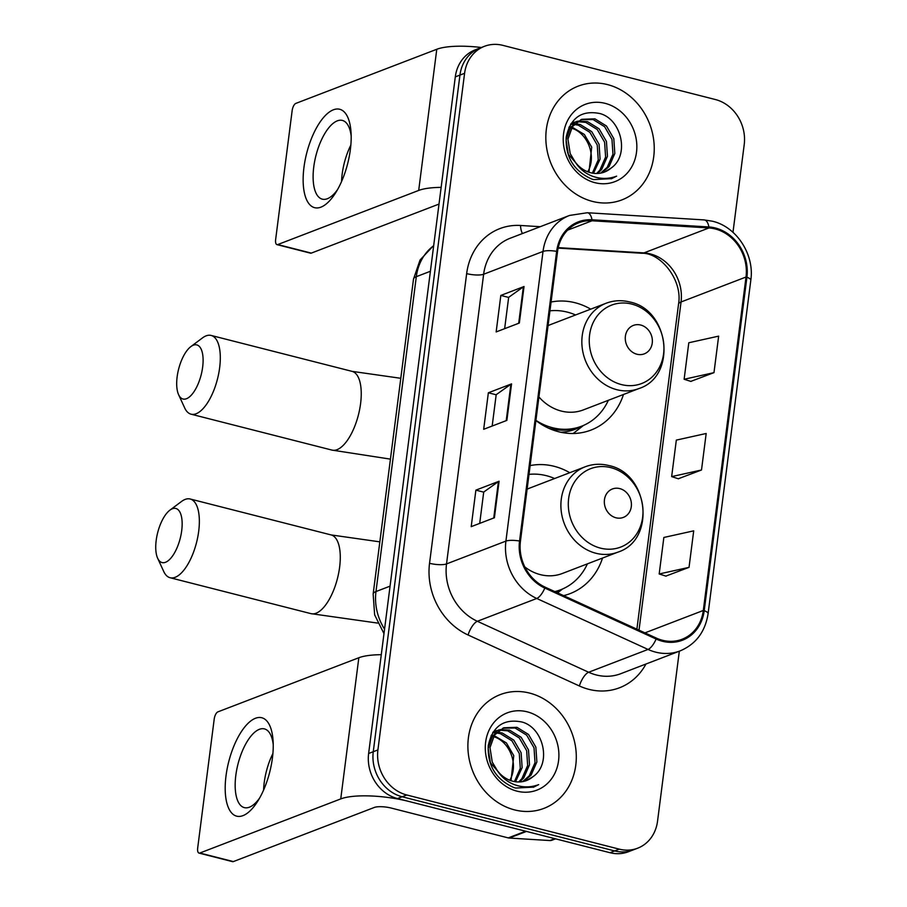 <?xml version="1.0" encoding="UTF-8"?>
<svg xmlns="http://www.w3.org/2000/svg" width="907" height="907" viewBox="0 0 907 907"><rect width="100%" height="100%" fill="white"/><g stroke="black" fill="none" stroke-linecap="round" stroke-linejoin="round"><path stroke-width="1.36" d="M569.766 472.706A67.288 58.683 69 0 0 554.211 466.311A67.288 58.683 69 0 0 530.13 465.597M590.718 309.151A67.288 58.683 69 0 0 575.163 302.757A67.288 58.683 69 0 0 551.082 302.031M535.901 420.542A67.288 58.683 69 0 0 558.633 431.755A67.288 58.683 69 0 0 591.024 430.077A67.288 58.683 69 0 0 623.483 394.488M563.632 595.627A67.288 58.683 69 0 0 570.072 593.632A67.288 58.683 69 0 0 602.531 558.043M732.981 232.328L744.216 144.587A38.083 33.219 69 0 0 715.34 99.521L502.818 45.35A38.083 33.219 69 0 0 484.485 46.302L475.211 49.862A38.083 33.219 69 0 0 455.303 76.868L368.627 753.49A38.083 33.219 69 0 0 397.504 798.557L610.026 852.716A38.083 33.219 69 0 0 628.358 851.764L632.995 849.984A38.083 33.219 69 0 1 614.674 850.936A38.083 33.219 69 0 0 632.995 849.984L637.644 848.204A38.083 33.219 69 0 0 657.541 821.198L679.32 651.203M479.848 48.082A38.083 33.219 69 0 0 459.951 75.088L373.265 751.71A38.083 33.219 69 0 0 402.152 796.765L614.674 850.936L402.152 796.765A38.083 33.219 69 0 1 373.265 751.71L459.951 75.088A38.083 33.219 69 0 1 479.848 48.082M607.52 84.6A60.939 53.139 69 0 0 578.19 86.131A60.939 53.139 69 0 0 546.343 145.812A60.939 53.139 69 0 0 592.554 201.433A60.939 53.139 69 0 0 621.885 199.903A60.939 53.139 69 0 0 653.732 140.234A60.939 53.139 69 0 0 607.52 84.6A60.939 53.139 69 0 0 578.19 86.131A60.939 53.139 69 0 0 546.343 145.812A60.939 53.139 69 0 0 592.554 201.433A60.939 53.139 69 0 0 621.885 199.903A60.939 53.139 69 0 0 653.732 140.234A60.939 53.139 69 0 0 607.52 84.6M529.575 693.073A60.939 53.139 69 0 0 500.245 694.603A60.939 53.139 69 0 0 468.397 754.284A60.939 53.139 69 0 0 514.609 809.906A60.939 53.139 69 0 0 543.939 808.375A60.939 53.139 69 0 0 575.786 748.706A60.939 53.139 69 0 0 529.575 693.073A60.939 53.139 69 0 0 500.245 694.603A60.939 53.139 69 0 0 468.397 754.284A60.939 53.139 69 0 0 514.609 809.906A60.939 53.139 69 0 0 543.939 808.375A60.939 53.139 69 0 0 575.786 748.706A60.939 53.139 69 0 0 529.575 693.073M715.215 228.961A40.622 35.43 -111 0 1 746.019 277.02L703.31 610.468A40.622 35.43 -111 0 1 682.075 639.265A40.622 35.43 -111 0 1 656.385 638.109L545.096 587.146A40.622 35.43 -111 0 1 520.437 541.252L557.544 251.579A40.622 35.43 -111 0 1 578.768 222.782A40.622 35.43 -111 0 1 592.033 220.775L708.923 227.963A40.622 35.43 -111 0 1 715.215 228.961M715.34 227.986A41.643 36.314 69 0 0 708.9 226.965L591.999 219.777A41.643 36.314 69 0 0 556.649 251.352L519.541 541.025A41.643 36.314 69 0 0 544.824 588.065L656.112 639.027A41.643 36.314 69 0 0 704.206 610.694L746.914 277.247A41.643 36.314 69 0 0 715.34 227.986M665.851 576.104L689.037 567.351L693.708 530.844L663.856 537.466L659.185 573.972L666.067 576.172M690.794 381.393L713.979 372.641L718.65 336.134L688.798 342.755L684.127 379.262L691.009 381.462M678.323 478.749L701.508 469.996L706.179 433.489L676.327 440.11L671.656 476.617L678.538 478.817M484.485 46.302A38.083 33.219 69 0 0 464.588 73.308L377.913 749.93A38.083 33.219 69 0 0 406.79 794.986L619.311 849.156A38.083 33.219 69 0 0 637.644 848.204M519.348 323.028L496.152 331.939L500.823 295.433L524.031 286.521L519.348 323.028M494.406 517.738L471.209 526.65L475.88 490.143L499.088 481.232L494.406 517.738M506.877 420.383L483.68 429.294L488.351 392.788L511.559 383.876L506.877 420.383M488.351 392.788L496.174 394.783M492.172 426.029L496.186 394.704L510.89 384.228A10.158 2.608 7.3 0 1 511.559 383.876M475.88 490.143L483.703 492.138M479.701 523.396L483.714 492.059L498.419 481.583A10.158 2.608 7.3 0 1 499.088 481.232M500.823 295.433L508.646 297.428M504.643 328.674L508.657 297.349L523.362 286.861A10.158 2.608 7.3 0 1 524.031 286.521M701.508 469.996L671.656 476.617M713.979 372.641L684.127 379.262M689.037 567.351L659.185 573.972M569.347 126.629L570.911 126.878M572.068 127.127L584.357 134.463L591.704 147.127L588.96 172.228M568.904 127.547L570.22 127.83M570.9 123.908L573.904 123.647M574.959 123.658L580.174 124.497L591.727 131.64L599.073 144.304L600.083 159.144L593.473 173.282M570.571 124.429L573.122 124.372M574.199 124.44L578.326 125.2L589.879 132.343L597.237 145.007L598.246 159.859L592.373 173.112M570.934 123.862L577.226 121.289M578.201 121.096L587.543 121.663L599.096 128.805L606.443 141.469L607.452 156.321L601.692 169.45L597.668 173.464M571.24 123.397L574.38 122.139M573.462 122.513L576.364 121.799M577.362 121.663L585.695 122.377L597.248 129.52L604.595 142.184L605.615 157.024L599.844 170.153L596.647 173.498M611.035 168.135C630.036 155.176 621.386 119.044 599.912 113.545C581.704 109.917 570.458 117.797 566.183 137.172C565.344 157.104 573.87 171.06 591.738 179.042L593.632 179.586L611.635 178.645L616.624 176.151C608.608 179.167 600.445 179.155 592.146 176.105C585.106 173.339 579.494 168.702 575.299 162.183A28.695 25.022 69 0 0 590.718 172.749A28.695 25.022 69 0 0 604.527 172.035A28.695 25.022 69 0 0 611.035 168.135L604.345 172.103M575.299 162.183L570.186 153.566L567.941 139.19L572.476 126.538L581.75 119.305L594.901 118.84L606.454 125.982L613.812 138.646L614.821 153.487L609.062 166.616L601.579 172.931M582.373 170.323L568.338 154.281L566.104 139.893L570.639 127.241L581.75 119.305M580.831 119.679L593.065 119.543L604.618 126.685L611.964 139.349L612.973 154.201L607.214 167.319L600.627 173.124M587.804 171.808A28.695 25.022 69 0 0 588.348 170.663C596.772 154.564 586.568 131.957 570.968 128.034M605.116 103.341A41.393 36.099 69 0 0 563.576 133.726A41.393 36.099 69 0 0 594.958 182.692A41.393 36.099 69 0 0 636.499 152.308A41.393 36.099 69 0 0 605.116 103.341M616.624 176.151L611.239 178.804M303.958 167.387A50.781 21.144 104.3 0 1 329.048 112.253A50.781 21.144 104.3 0 1 351.054 132.649A50.781 21.144 104.3 0 1 350.363 149.564A50.781 21.144 104.3 0 1 335.783 192.579A50.781 21.144 104.3 0 1 311.09 205.9A50.781 21.144 104.3 0 1 303.958 167.387M351.179 136.152A40.622 16.916 -75.7 0 0 342.37 120.427A40.622 16.916 -75.7 0 0 313.765 166.922A40.622 16.916 -75.7 0 0 322.291 199.155A40.622 16.916 -75.7 0 0 337.574 189.563M341.542 181.57A40.622 16.916 104.3 0 1 342.166 174.155A40.622 16.916 104.3 0 1 350.839 145.086M481.379 47.493A50.781 13.061 -172.7 0 0 436.777 49.273L295.841 103.398A6.349 2.642 -75.7 0 0 292.156 110.586L275.637 239.584A6.349 2.642 -75.7 0 0 276.964 244.629A6.349 2.642 -75.7 0 0 277.757 244.561L311.305 253.11L439.011 204.075M441.153 187.375A50.781 13.061 -172.7 0 0 418.694 190.436L277.757 244.561M311.305 253.11A6.349 2.642 104.3 0 1 310.523 253.178L276.964 244.629M177.137 376.858A27.936 11.632 -75.7 0 0 178.611 394.704A27.936 11.632 -75.7 0 0 191.762 394.647A27.936 11.632 -75.7 0 0 202.658 367.063A27.936 11.632 -75.7 0 0 190.878 346.587A27.936 11.632 -75.7 0 0 177.137 376.858M190.878 346.587L202.499 337.903A40.622 16.916 104.3 0 1 211.127 335.443A40.622 16.916 104.3 0 1 219.653 367.686A40.622 16.916 104.3 0 1 191.048 414.182A40.622 16.916 104.3 0 1 184.665 407.889L178.611 394.704M636.952 354.24A15.238 13.288 69 0 0 652.246 343.061A15.238 13.288 69 0 0 640.693 325.035A15.238 13.288 69 0 0 625.399 336.214A15.238 13.288 69 0 0 636.952 354.24M538.917 396.937A45.701 39.863 69 0 0 561.286 411.064A45.701 39.863 69 0 0 583.28 409.93L638.879 388.57C677.144 376.428 669.774 309.74 629.685 301.963C621.59 299.945 613.733 300.376 606.114 303.244A45.701 39.863 69 0 0 582.226 347.993A45.701 39.863 69 0 0 616.885 389.715A45.701 39.863 69 0 0 638.879 388.57M535.924 420.36A60.304 52.595 69 0 0 552.533 427.73A60.304 52.595 69 0 0 581.557 426.222A60.304 52.595 69 0 0 608.348 400.293M575.582 314.967A60.304 52.595 69 0 0 567.34 312.121A60.304 52.595 69 0 0 549.948 310.829M548.452 428.138A60.304 52.595 69 0 0 550.22 428.626A60.304 52.595 69 0 0 579.233 427.118L581.557 426.222M606.114 303.244L550.515 324.593A45.701 39.863 69 0 0 548.055 325.647M583.484 425.44L574.108 432.786A66.018 57.572 -111 0 1 573.19 433.501M156.185 540.413A27.936 11.632 -75.7 0 0 157.659 558.259A27.936 11.632 -75.7 0 0 170.811 558.202A27.936 11.632 -75.7 0 0 181.706 530.618A27.936 11.632 -75.7 0 0 169.926 510.142A27.936 11.632 -75.7 0 0 156.185 540.413M169.926 510.142L181.547 501.458A40.622 16.916 104.3 0 1 190.175 498.997A40.622 16.916 104.3 0 1 198.701 531.241A40.622 16.916 104.3 0 1 170.097 577.736A40.622 16.916 104.3 0 1 163.714 571.455L157.659 558.259M616 517.795A15.238 13.288 69 0 0 631.295 506.616A15.238 13.288 69 0 0 619.742 488.59A15.238 13.288 69 0 0 604.447 499.78A15.238 13.288 69 0 0 616 517.795M524.87 566.988A45.701 39.863 69 0 0 540.334 574.63A45.701 39.863 69 0 0 562.329 573.485L617.928 552.136C656.192 539.994 648.822 473.307 608.733 465.518C600.638 463.511 592.781 463.93 585.162 466.799A45.701 39.863 69 0 0 561.274 511.559A45.701 39.863 69 0 0 595.933 553.27A45.701 39.863 69 0 0 617.928 552.136M554.801 591.579A60.304 52.595 69 0 0 560.605 589.788A60.304 52.595 69 0 0 587.396 563.859M554.63 478.522A60.304 52.595 69 0 0 546.388 475.687A60.304 52.595 69 0 0 528.996 474.384M555.163 591.749A60.304 52.595 69 0 0 558.281 590.672L560.605 589.788M585.162 466.799L529.563 488.147A45.701 39.863 69 0 0 527.103 489.202M226.013 775.859A50.781 21.144 104.3 0 1 251.103 720.725A50.781 21.144 104.3 0 1 273.109 741.121A50.781 21.144 104.3 0 1 272.417 758.037A50.781 21.144 104.3 0 1 257.837 801.051A50.781 21.144 104.3 0 1 233.133 814.373A50.781 21.144 104.3 0 1 226.013 775.859M273.234 744.624A40.622 16.916 -75.7 0 0 264.413 728.899A40.622 16.916 -75.7 0 0 235.82 775.394A40.622 16.916 -75.7 0 0 244.346 807.627A40.622 16.916 -75.7 0 0 259.617 798.035M263.597 790.042A40.622 16.916 104.3 0 1 264.209 782.628A40.622 16.916 104.3 0 1 272.894 753.558M525.652 831.209L408.694 801.403A50.781 13.061 -172.7 0 0 340.749 798.908L199.812 853.034L233.36 861.582L374.308 807.457A12.698 3.265 7.3 0 1 391.291 808.08L508.249 837.898L525.652 831.209A6.349 5.533 69 0 0 526.638 831.368M381.291 654.684A50.781 13.061 -172.7 0 0 358.832 657.745L217.895 711.87A6.349 2.642 -75.7 0 0 214.211 719.058L197.681 848.056A6.349 2.642 -75.7 0 0 199.018 853.102A6.349 2.642 -75.7 0 0 199.812 853.034M233.36 861.582A6.349 2.642 104.3 0 1 232.577 861.65L199.018 853.102M555.56 838.839L551.921 840.233A6.349 5.533 -111 0 1 549.846 840.551L509.235 838.045A6.349 5.533 -111 0 1 508.249 837.898M491.401 735.101L492.966 735.35M494.122 735.6L506.412 742.935L513.759 755.599L511.004 780.7M490.959 736.019L492.274 736.303M492.955 732.38L495.959 732.119M497.013 732.13L502.229 732.969L513.781 740.112L521.128 752.776L522.137 767.617L515.527 781.755M492.626 732.901L495.177 732.845M496.254 732.913L500.381 733.672L511.933 740.815L519.292 753.479L520.301 768.331L514.428 781.585M492.989 732.334L499.269 729.761M500.256 729.568L509.587 730.135L521.14 737.278L528.498 749.942L529.507 764.794L523.747 777.923L519.711 781.936M493.295 731.87L496.435 730.611M495.517 730.985L498.419 730.271M499.417 730.135L507.75 730.849L519.303 737.992L526.65 750.645L527.659 765.497L521.899 778.625L518.702 781.97M533.078 776.607C552.091 763.649 543.44 727.516 521.956 722.017C503.748 718.389 492.512 726.269 488.238 745.645C487.399 765.576 495.925 779.532 513.793 787.514L515.686 788.058L533.69 787.117L538.679 784.623C530.663 787.639 522.5 787.627 514.201 784.578C507.16 781.811 501.548 777.174 497.353 770.655A28.695 25.022 69 0 0 512.772 781.222A28.695 25.022 69 0 0 526.582 780.508A28.695 25.022 69 0 0 533.078 776.607L526.4 780.576M497.353 770.655L492.24 762.039L489.995 747.663L494.53 735.01L503.793 727.777L516.956 727.312L528.509 734.455L535.856 747.119L536.876 761.959L531.105 775.088L523.634 781.403M504.428 778.796L490.392 762.753L488.159 748.366L492.694 735.713L503.793 727.777M502.886 728.151L515.119 728.015L526.672 735.158L534.019 747.822L535.028 762.674L529.269 775.791L522.67 781.596M509.859 780.281A28.695 25.022 69 0 0 510.403 779.136C518.827 763.036 508.612 740.429 493.023 736.507M527.171 711.814A41.393 36.099 69 0 0 485.63 742.198A41.393 36.099 69 0 0 517.013 791.165A41.393 36.099 69 0 0 558.553 760.78A41.393 36.099 69 0 0 527.171 711.814M538.679 784.623L533.282 787.276M455.303 76.868L464.588 73.308M610.026 852.716L619.311 849.156M397.504 798.557L406.79 794.986M368.627 753.49L377.913 749.93M433.682 245.706A50.781 44.284 69 0 0 416.313 276.68L430.406 271.272M383.978 633.642L374.648 614.867L373.151 594.04L413.49 279.152A25.396 6.53 7.3 0 1 416.313 276.68L375.974 591.557L390.067 586.149M373.151 594.04A25.396 6.53 7.3 0 1 375.974 591.557A50.781 44.284 69 0 0 384.557 629.152M746.019 277.02L681.055 301.974A40.622 35.43 69 0 0 650.251 253.903A40.622 35.43 69 0 0 643.97 252.906L558.247 247.634M645.965 664.015A63.479 55.361 -111 0 1 588.96 689.365A63.479 55.361 -111 0 1 579.369 685.964L468.08 634.991A63.479 55.361 -111 0 1 429.544 563.292L466.652 273.619A63.479 55.361 -111 0 1 520.539 225.48L540.243 226.693M656.112 639.027A12.698 4.637 114.6 0 1 648.04 649.435L588.643 672.246A50.781 44.284 69 0 0 596.318 674.967A50.781 44.284 69 0 0 620.762 673.697L680.148 650.886A50.781 44.284 -111 0 1 648.04 649.435L536.751 598.473A50.781 44.284 -111 0 1 505.913 541.105L543.021 251.443A12.698 3.265 7.3 0 1 556.649 251.352M704.206 610.694A12.698 3.265 7.3 0 1 708.095 613.642L750.815 280.206C754.658 254.663 736.643 226.773 712.471 221.229L704.217 219.925A12.698 5.771 93.5 0 1 708.9 226.965M519.541 541.025A12.698 3.265 -172.7 0 0 505.913 541.105L446.527 563.916A50.781 44.284 69 0 0 477.354 621.284L588.643 672.246A12.698 4.637 -65.4 0 0 579.369 685.964M544.824 588.065A12.698 4.637 114.6 0 1 536.751 598.473L477.354 621.284A12.698 4.637 -65.4 0 0 468.08 634.991M704.217 219.925L587.328 212.737A12.698 5.771 93.5 0 1 591.999 219.777M466.652 273.619A12.698 3.265 7.3 0 0 483.635 274.243L543.021 251.443A50.781 44.284 -111 0 1 569.562 215.435L510.165 238.246A50.781 44.284 69 0 0 483.635 274.243L446.527 563.916A12.698 3.265 7.3 0 1 429.544 563.292M750.815 280.206A12.698 3.265 -172.7 0 0 746.914 277.247M520.539 225.48A12.698 5.771 -86.5 0 0 522.455 233.53M703.31 610.468L644.956 632.871M639.016 630.15L681.055 301.974A22.856 5.873 7.3 0 0 678.527 304.196C682.903 279.821 660.341 252.509 641.827 253.257A22.856 10.396 -86.5 0 0 643.97 252.906L708.923 227.963M592.033 220.775L567.578 230.163M506.219 420.644L510.89 384.228M518.691 323.289L523.362 286.861M493.748 517.999L498.419 481.583M418.694 190.436L436.777 49.273M390.441 459.135L331.985 450.099A40.622 16.916 -75.7 0 0 360.589 403.604A40.622 16.916 -75.7 0 0 352.063 371.36L400.792 378.298M621.442 384.579A41.983 36.62 69 0 0 663.595 353.764A41.983 36.62 69 0 0 631.76 304.083A41.983 36.62 69 0 0 589.607 334.898A41.983 36.62 69 0 0 621.442 384.579M560.877 432.276A60.871 53.082 69 0 0 581.852 426.109M377.629 623.086L311.033 613.654A40.622 16.916 -75.7 0 0 339.626 567.158A40.622 16.916 -75.7 0 0 331.1 534.926L379.84 541.853M600.491 548.134A41.983 36.62 69 0 0 642.644 517.319A41.983 36.62 69 0 0 610.808 467.638A41.983 36.62 69 0 0 568.655 498.465A41.983 36.62 69 0 0 600.491 548.134M555.991 592.124A60.871 53.082 69 0 0 560.9 589.663M340.749 798.908L358.832 657.745M526.479 831.424L509.235 838.045M549.846 840.551L554.801 838.646M413.49 279.152L420.043 260.014L433.705 245.457M587.328 212.737L569.562 215.435M680.148 650.886C695.93 644.163 705.238 631.748 708.095 613.642M641.827 253.257L558.134 248.11M636.895 629.186L678.527 304.196M331.985 450.099L191.048 414.182M352.063 371.36L211.127 335.443M311.033 613.654L170.097 577.736M331.1 534.926L190.175 498.997M562.533 588.994L557.601 592.861"/></g></svg>
